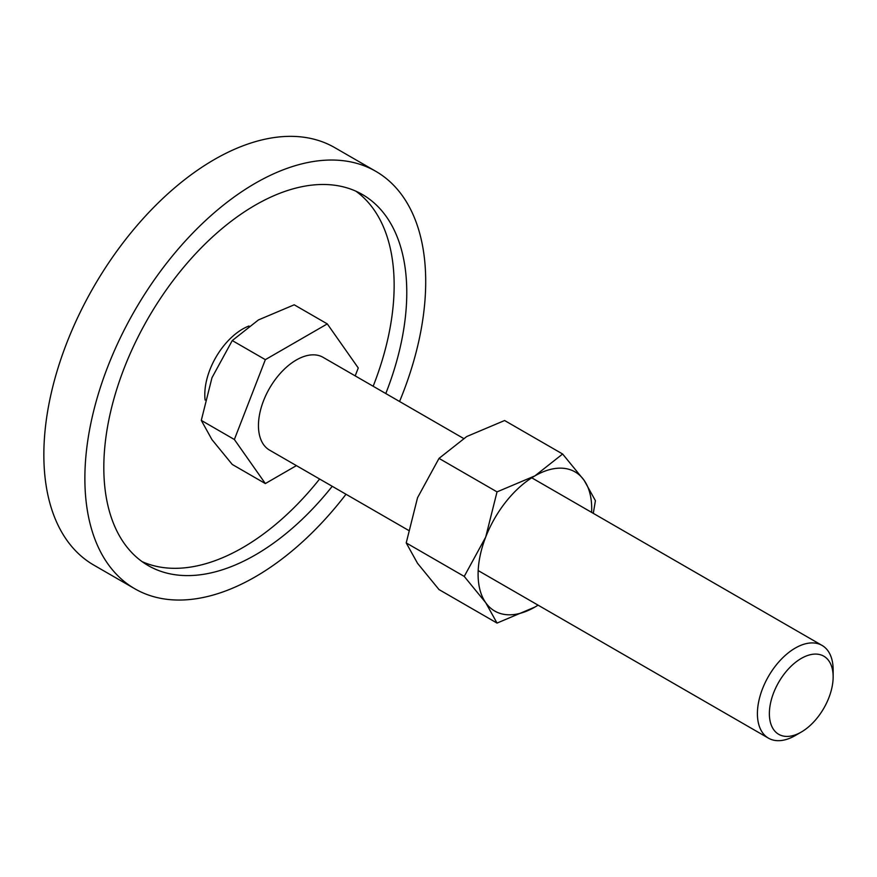 <?xml version="1.0" encoding="UTF-8"?>
<svg xmlns="http://www.w3.org/2000/svg" width="877" height="877" viewBox="0 0 877 877"><rect width="100%" height="100%" fill="white"/><g stroke="black" fill="none" stroke-linecap="round" stroke-linejoin="round"><path stroke-width="1.32" d="M205.108 400.044A53.552 30.925 -60 0 1 204.801 394.617A53.552 30.925 -60 0 1 248.991 325.992M134.795 588.763L93.762 565.073A241.011 139.147 -60 0 1 43.85 454.746A241.011 139.147 -60 0 1 149.046 212.212A241.011 139.147 -60 0 1 334.773 147.643L375.794 171.322A241.011 139.147 120 0 0 190.079 235.891A241.011 139.147 120 0 0 84.872 478.436A241.011 139.147 120 0 0 134.795 588.763A241.011 139.147 120 0 0 346.009 494.255M399.561 401.491A241.011 139.147 120 0 0 425.707 281.649A241.011 139.147 120 0 0 375.794 171.322M142.052 561.609A214.229 123.69 120 0 0 319.601 479.017M373.163 386.253A214.229 123.69 120 0 0 394.146 285.299A214.229 123.69 120 0 0 355.909 191.197M332.23 486.307A214.229 123.69 -60 0 1 148.18 565.566A214.229 123.69 -60 0 1 103.815 467.496A214.229 123.69 -60 0 1 197.325 251.907A214.229 123.69 -60 0 1 362.409 194.519A214.229 123.69 -60 0 1 406.775 292.589A214.229 123.69 -60 0 1 385.781 393.543M296.415 465.621L265.347 483.567L232.262 464.459L211.982 439.662L201.293 420.401L211.982 377.713L232.262 340.561L258.452 319.919L294.212 304.801L327.296 323.898L358.265 367.967L355.196 375.882M531.747 477.812L822.056 645.417A53.552 30.925 120 0 1 833.15 669.94L833.15 676.836A45.1 26.036 120 0 0 801.26 658.43A45.1 26.036 120 0 0 769.37 713.67A45.1 26.036 120 0 0 801.26 732.076A45.1 26.036 120 0 0 833.15 676.836M822.056 645.417A53.552 30.925 120 0 0 780.782 659.767A53.552 30.925 120 0 0 757.41 713.67A53.552 30.925 120 0 0 768.504 738.182A53.552 30.925 120 0 0 795.286 735.529L801.26 732.076M408.353 530.256L269.546 450.109A53.552 30.925 -60 0 1 258.452 425.597A53.552 30.925 -60 0 1 281.824 371.695A53.552 30.925 -60 0 1 323.098 357.345L463.538 438.434M265.347 483.567L234.367 439.498L201.293 420.401M234.367 439.498L265.347 359.658L232.262 340.561M265.347 359.658L327.296 323.898M593.291 513.341L595.417 500.679L584.093 480.278L562.628 454.012L534.904 475.882L497.029 491.887L485.705 537.075L464.24 576.419L485.705 602.674L497.029 623.076L534.904 607.07A80.333 46.382 120 0 0 538.061 605.141M591.624 512.376A80.333 46.382 120 0 0 591.712 508.682A80.333 46.382 120 0 0 584.093 480.278A80.333 46.382 120 0 0 534.904 475.882A80.333 46.382 120 0 0 485.705 537.075A80.333 46.382 120 0 0 478.097 574.271A80.333 46.382 120 0 0 485.705 602.674A80.333 46.382 120 0 0 534.904 607.07L538.094 605.163M497.029 623.076L439.015 589.574L417.54 563.319L406.215 542.918L417.54 497.719L439.015 458.386L466.739 436.527L504.604 420.522L562.628 454.012M439.015 458.386L497.029 491.887M406.215 542.918L464.24 576.419M478.184 570.576L768.504 738.182"/></g></svg>
